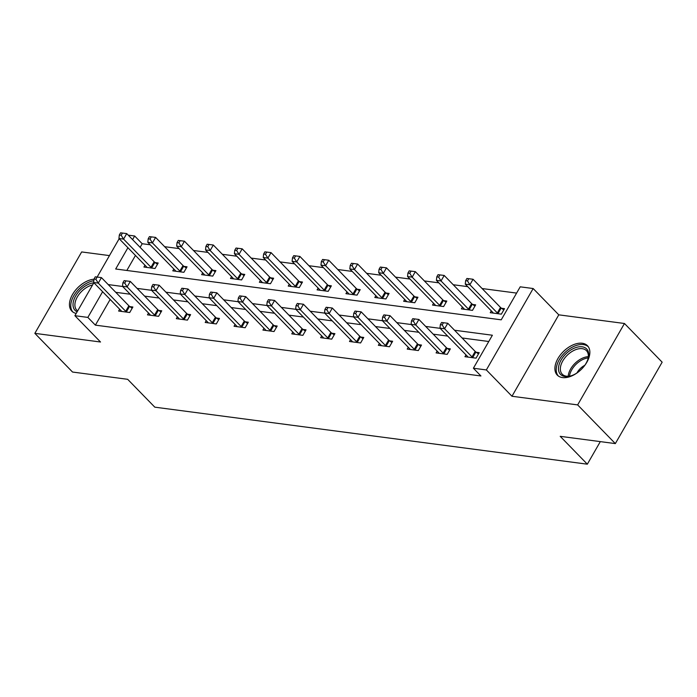 <?xml version="1.0" encoding="UTF-8"?>
<svg xmlns="http://www.w3.org/2000/svg" width="697" height="697" viewBox="0 0 697 697"><rect width="100%" height="100%" fill="white"/><g stroke="black" fill="none" stroke-linecap="round" stroke-linejoin="round"><path stroke-width="1.05" d="M582.248 343.255A21.067 12.651 -44.2 0 0 560.466 354.808A21.067 12.651 -44.2 0 0 557.286 375.125A21.067 12.651 -44.2 0 0 562.514 377.582A21.067 12.651 -44.2 0 0 584.295 366.038A21.067 12.651 -44.2 0 0 587.475 345.721A21.067 12.651 -44.2 0 0 582.248 343.255M93.999 279.201A21.067 12.651 -44.2 0 0 73.891 292.331A21.067 12.651 -44.2 0 0 71.843 311.123A21.067 12.651 -44.2 0 0 76.2 313.441M127.926 247.714L115.685 268.998L501.23 319.827L520.215 286.824L533.161 288.532L486.349 369.941L473.394 368.234L492.378 335.231L454.549 330.239M558.785 314.835L511.973 396.253L577.647 404.905L615.338 443.597L662.15 362.179L624.468 323.495L558.785 314.835L533.161 288.532M109.455 255.599L81.662 251.939L34.85 333.349L100.525 342.009L74.901 315.697L93.86 282.729M128.231 235.15L134.66 235.995L132.587 239.611M150.23 244.786L142.205 243.732L134.66 235.995M516.608 293.088L482.097 288.541M467.696 286.641L453.233 284.733M438.831 282.834L424.377 280.935M409.975 279.035L395.513 277.127M381.111 275.228L366.657 273.32M352.255 271.421L337.792 269.521M323.391 267.622L308.937 265.714M294.535 263.815L280.072 261.906M265.67 260.007L251.216 258.099M236.814 256.208L222.352 254.3M207.95 252.401L193.496 250.493M179.094 248.594L164.631 246.686M577.647 404.905L624.468 323.495M615.338 443.597L560.205 436.331L587.336 464.185L154.804 407.161L127.664 379.307L72.532 372.041L34.85 333.349M587.336 464.185L600.317 441.619M142.205 243.732L140.123 247.348M135.462 255.45L126.828 270.471M144.976 265.217L143.922 267.038L155.03 268.502L158.193 263.004L155.196 262.603M173.832 269.025L172.786 270.845L183.886 272.309L187.049 266.803L184.052 266.411M202.696 272.823L201.651 274.644L212.751 276.108L215.913 270.61L212.916 270.218M231.552 276.631L230.507 278.452L241.606 279.915L244.769 274.418L241.772 274.017M260.417 280.438L259.371 282.259L270.471 283.723L273.633 278.216L270.636 277.824M289.272 284.245L288.227 286.066L299.327 287.53L302.489 282.024L299.501 281.632M318.137 288.044L317.091 289.865L328.191 291.329L331.354 285.831L328.357 285.439M346.993 291.851L345.947 293.672L357.047 295.136L360.21 289.638L357.221 289.238M375.857 295.659L374.812 297.48L385.911 298.943L389.074 293.437L386.077 293.045M404.722 299.457L403.668 301.278L414.767 302.742L417.93 297.244L414.942 296.852M433.578 303.265L432.532 305.086L443.632 306.549L446.794 301.052L443.797 300.651M462.442 307.072L461.388 308.893L472.488 310.357L475.659 304.85L472.662 304.458M491.298 310.871L490.252 312.692L501.352 314.155L504.515 308.658L501.518 308.266M110.161 299.457L95.384 325.142L480.93 375.971L473.394 368.234M488.771 341.495L462.085 337.975M447.683 336.085L433.22 334.177M418.819 332.277L404.365 330.369M389.963 328.47L375.5 326.562M361.098 324.663L346.644 322.763M332.242 320.864L317.78 318.956M303.378 317.057L288.924 315.149M274.522 313.249L260.059 311.35M245.658 309.451L231.204 307.543M216.793 305.643L202.339 303.735M187.937 301.836L173.475 299.937M159.073 298.037L144.619 296.129M130.217 294.23L115.754 292.322M119.666 309.224L118.621 311.045L129.72 312.509L132.883 307.011L129.886 306.61M148.531 313.031L147.485 314.852L158.585 316.316L161.748 310.81L158.75 310.418M177.386 316.83L176.341 318.66L187.441 320.115L190.603 314.617L187.606 314.225M206.251 320.637L205.206 322.458L216.305 323.922L219.468 318.424L216.471 318.024M235.107 324.445L234.061 326.266L245.161 327.729L248.324 322.223L245.335 321.831M263.971 328.252L262.926 330.073L274.026 331.537L277.188 326.03L274.191 325.638M292.827 332.051L291.782 333.872L302.881 335.335L306.044 329.838L303.056 329.446M321.692 335.858L320.646 337.679L331.746 339.143L334.908 333.645L331.911 333.244M350.556 339.666L349.502 341.486L360.602 342.95L363.764 337.444L360.776 337.052M379.412 343.464L378.366 345.285L389.466 346.749L392.629 341.251L389.632 340.859M408.276 347.272L407.222 349.092L418.322 350.556L421.493 345.059L418.496 344.658M437.132 351.079L436.087 352.9L447.186 354.364L450.349 348.857L447.352 348.465M465.997 354.878L464.943 356.698L476.051 358.162L479.214 352.665L476.217 352.273M511.973 396.253L486.349 369.941M95.384 325.142L87.848 317.405L74.901 315.697M95.28 276.822L101.431 277.615L95.28 276.822L94.017 279.027L95.864 279.27L119.161 238.722M102.616 291.721L87.848 317.405M440.147 328.339L425.684 326.44M411.282 324.541L396.828 322.633M382.426 320.733L367.964 318.825M353.562 316.926L339.108 315.027M324.706 313.127L310.243 311.219M295.842 309.32L281.379 307.412M266.977 305.513L252.523 303.613M238.121 301.714L223.659 299.806M209.257 297.907L194.803 295.998M180.401 294.099L165.938 292.191M151.537 290.3L137.082 288.392M122.681 286.493L108.218 284.585M125.695 311.28L128.867 305.774L101.431 277.615L98.268 283.113L125.695 311.28A2.701 0.924 -150.1 0 0 126.392 311.873L126.723 312.117M95.864 279.27L98.268 283.113L93.642 282.503L121.078 310.67A2.701 0.924 -150.1 0 1 121.505 311.228L121.618 311.437M128.867 305.774A2.701 0.924 -150.1 0 0 129.555 306.375L132.16 308.274M94.017 279.027L93.642 282.503M120.59 232.815L119.318 235.02L121.173 235.264L122.437 233.059L120.59 232.815L126.732 233.608L123.569 239.106L118.943 238.496L146.379 266.663A2.701 0.924 29.9 0 1 146.806 267.221L146.919 267.43M157.461 264.268L154.865 262.368A2.701 0.924 29.9 0 1 154.168 261.767L126.732 233.608L122.437 233.059M152.033 268.11L151.702 267.866A2.701 0.924 29.9 0 1 151.005 267.273L123.569 239.106L121.173 235.264M118.943 238.496L119.318 235.02M77.132 311.82A18.235 10.943 135.8 0 1 73.054 303.665A18.235 10.943 135.8 0 1 93.816 282.799M92.588 284.942A16.885 10.133 -44.2 0 0 74.927 303.988A16.885 10.133 -44.2 0 0 76.801 310.217A16.885 10.133 -44.2 0 0 77.637 310.932M93.834 280.708A20.936 12.563 -44.2 0 0 70.815 304.554A20.936 12.563 -44.2 0 0 72.958 312.073M578.667 371.719A18.235 10.943 135.8 0 1 570.686 375.953A18.235 10.943 135.8 0 1 565.049 376.511A18.235 10.943 135.8 0 1 561.102 360.009A18.235 10.943 135.8 0 1 582.126 346.81A18.235 10.943 135.8 0 1 587.946 359.138A18.235 10.943 135.8 0 1 583.511 367.005M587.78 359.626A16.885 10.133 -44.2 0 0 586.43 350.652A16.885 10.133 -44.2 0 0 582.248 348.683A16.885 10.133 -44.2 0 0 564.797 357.936A16.885 10.133 -44.2 0 0 562.252 374.211A16.885 10.133 -44.2 0 0 566.434 376.188A16.885 10.133 -44.2 0 0 571.183 375.796M576.933 372.965A12.023 7.214 135.8 0 1 584.809 365.298M588.39 346.862A20.936 12.563 -44.2 0 0 583.389 344.606A20.936 12.563 -44.2 0 0 561.887 355.906A20.936 12.563 -44.2 0 0 558.402 376.066M124.144 280.63L122.872 282.825L124.728 283.069L125.991 280.874L124.144 280.63L130.287 281.414L127.124 286.92L154.56 315.079A2.701 0.924 -150.1 0 0 155.257 315.68L155.588 315.915M124.728 283.069L127.124 286.92L122.498 286.31L149.933 314.469A2.701 0.924 -150.1 0 1 150.36 315.035L150.474 315.244M125.991 280.874L130.287 281.414L157.722 309.581A2.701 0.924 -150.1 0 0 158.419 310.174L161.016 312.073M122.872 282.825L122.498 286.31M153 284.437L151.737 286.633L153.584 286.876L154.856 284.681L153 284.437L159.151 285.221L155.989 290.719L183.424 318.886A2.701 0.924 -150.1 0 0 184.113 319.479L184.444 319.723M153.584 286.876L155.989 290.719L151.362 290.109L178.798 318.276A2.701 0.924 -150.1 0 1 179.225 318.834L179.338 319.052M154.856 284.681L159.151 285.221L186.587 313.389A2.701 0.924 -150.1 0 0 187.284 313.981L189.88 315.88M151.737 286.633L151.362 290.109M149.446 236.623L148.182 238.818L150.029 239.062L151.293 236.867L149.446 236.623L155.597 237.407L152.434 242.913L147.808 242.303L175.243 270.462A2.701 0.924 29.9 0 1 175.67 271.028L175.783 271.238M186.326 268.066L183.72 266.167A2.701 0.924 29.9 0 1 183.032 265.574L155.597 237.407L151.293 236.867M180.889 271.908L180.558 271.673A2.701 0.924 29.9 0 1 179.861 271.072L152.434 242.913L150.029 239.062M147.808 242.303L148.182 238.818M178.31 240.43L177.038 242.626L178.894 242.87L180.157 240.674L178.31 240.43L184.452 241.214L181.29 246.712L176.663 246.102L204.099 274.269A2.701 0.924 29.9 0 1 204.526 274.827L204.639 275.045M215.181 271.874L212.585 269.974A2.701 0.924 29.9 0 1 211.888 269.382L184.452 241.214L180.157 240.674M209.753 275.716L209.422 275.472A2.701 0.924 29.9 0 1 208.725 274.879L181.29 246.712L178.894 242.87M176.663 246.102L177.038 242.626M181.865 288.236L180.601 290.44L182.448 290.684L183.712 288.48L181.865 288.236L188.007 289.028L184.844 294.526L212.28 322.694A2.701 0.924 -150.1 0 0 212.977 323.286L213.308 323.53M182.448 290.684L184.844 294.526L180.218 293.916L207.654 322.084A2.701 0.924 -150.1 0 1 208.081 322.641L208.194 322.859M183.712 288.48L188.007 289.028L215.443 317.187A2.701 0.924 -150.1 0 0 216.14 317.788L218.736 319.688M180.601 290.44L180.218 293.916M210.721 292.043L209.457 294.239L211.304 294.483L212.576 292.287L210.721 292.043L216.872 292.827L213.709 298.333L241.145 326.501A2.701 0.924 -150.1 0 0 241.842 327.093L242.164 327.337M211.304 294.483L213.709 298.333L209.083 297.724L236.518 325.891A2.701 0.924 -150.1 0 1 236.945 326.449L237.058 326.658M212.576 292.287L216.872 292.827L244.307 320.995A2.701 0.924 -150.1 0 0 245.004 321.587L247.601 323.486M209.457 294.239L209.083 297.724M239.585 295.85L238.322 298.046L240.169 298.29L241.432 296.094L239.585 295.85L245.727 296.634L242.565 302.132L270 330.3A2.701 0.924 -150.1 0 0 270.697 330.901L271.028 331.136M240.169 298.29L242.565 302.132L237.938 301.531L265.374 329.69A2.701 0.924 -150.1 0 1 265.81 330.256L265.914 330.465M241.432 296.094L245.727 296.634L273.163 324.802A2.701 0.924 -150.1 0 0 273.86 325.394L276.456 327.294M238.322 298.046L237.938 301.531M207.166 244.229L205.903 246.433L207.75 246.677L209.022 244.473L207.166 244.229L213.317 245.022L210.154 250.519L205.528 249.909L232.964 278.077A2.701 0.924 29.9 0 1 233.39 278.634L233.504 278.852M244.046 275.681L241.45 273.782A2.701 0.924 29.9 0 1 240.753 273.18L213.317 245.022L209.022 244.473M238.609 279.523L238.278 279.279A2.701 0.924 29.9 0 1 237.59 278.687L210.154 250.519L207.75 246.677M205.528 249.909L205.903 246.433M236.03 248.036L234.767 250.232L236.614 250.476L237.877 248.28L236.03 248.036L242.173 248.82L239.01 254.327L234.384 253.717L261.819 281.884A2.701 0.924 29.9 0 1 262.246 282.442L262.36 282.651M272.902 279.48L270.305 277.58A2.701 0.924 29.9 0 1 269.608 276.988L242.173 248.82L237.877 248.28M267.474 283.33L267.143 283.087A2.701 0.924 29.9 0 1 266.446 282.485L239.01 254.327L236.614 250.476M234.384 253.717L234.767 250.232M264.886 251.844L263.623 254.039L265.47 254.283L266.742 252.087L264.886 251.844L271.037 252.628L267.875 258.125L263.248 257.515L290.684 285.683A2.701 0.924 29.9 0 1 291.111 286.24L291.224 286.458M301.766 283.287L299.17 281.388A2.701 0.924 29.9 0 1 298.473 280.795L271.037 252.628L266.742 252.087M296.33 287.129L296.007 286.894A2.701 0.924 29.9 0 1 295.31 286.293L267.875 258.125L265.47 254.283M263.248 257.515L263.623 254.039M268.441 299.649L267.178 301.853L269.033 302.097L270.297 299.893L268.441 299.649L274.592 300.442L271.429 305.939L298.865 334.107A2.701 0.924 -150.1 0 0 299.562 334.699L299.893 334.943M269.033 302.097L271.429 305.939L266.803 305.33L294.239 333.497A2.701 0.924 -150.1 0 1 294.665 334.055L294.779 334.272M270.297 299.893L274.592 300.442L302.028 328.609A2.701 0.924 -150.1 0 0 302.725 329.202L305.321 331.101M267.178 301.853L266.803 305.33M293.751 255.642L292.487 257.846L294.334 258.09L295.598 255.886L293.751 255.642L299.893 256.435L296.73 261.933L292.104 261.323L319.54 289.49A2.701 0.924 29.9 0 1 319.975 290.048L320.08 290.266M330.622 287.094L328.026 285.195A2.701 0.924 29.9 0 1 327.329 284.603L299.893 256.435L295.598 255.886M325.194 290.937L324.863 290.693A2.701 0.924 29.9 0 1 324.166 290.1L296.73 261.933L294.334 258.09M292.104 261.323L292.487 257.846M297.305 303.456L296.042 305.661L297.889 305.905L299.152 303.7L297.305 303.456L303.448 304.249L300.285 309.747L327.721 337.914A2.701 0.924 -150.1 0 0 328.418 338.507L328.749 338.751M297.889 305.905L300.285 309.747L295.659 309.137L323.094 337.304A2.701 0.924 -150.1 0 1 323.53 337.862L323.635 338.071M299.152 303.7L303.448 304.249L330.883 332.408A2.701 0.924 -150.1 0 0 331.58 333.009L334.185 334.908M296.042 305.661L295.659 309.137M322.606 259.45L321.343 261.654L323.199 261.898L324.462 259.693L322.606 259.45L328.757 260.234L325.595 265.74L320.968 265.13L348.404 293.298A2.701 0.924 29.9 0 1 348.831 293.855L348.944 294.064M359.486 290.902L356.89 289.002A2.701 0.924 29.9 0 1 356.193 288.401L328.757 260.234L324.462 259.693M354.059 294.744L353.727 294.5A2.701 0.924 29.9 0 1 353.03 293.907L325.595 265.74L323.199 261.898M320.968 265.13L321.343 261.654M326.161 307.264L324.898 309.459L326.754 309.703L328.017 307.508L326.161 307.264L332.312 308.048L329.15 313.554L356.585 341.713A2.701 0.924 -150.1 0 0 357.282 342.314L357.613 342.549M326.754 309.703L329.15 313.554L324.523 312.944L351.959 341.103A2.701 0.924 -150.1 0 1 352.386 341.669L352.499 341.878M328.017 307.508L332.312 308.048L359.748 336.215A2.701 0.924 -150.1 0 0 360.445 336.808L363.041 338.707M324.898 309.459L324.523 312.944M351.471 263.257L350.208 265.452L352.055 265.696L353.318 263.501L351.471 263.257L357.613 264.041L354.451 269.547L349.824 268.937L377.26 297.096A2.701 0.924 29.9 0 1 377.696 297.663L377.8 297.872M388.351 294.7L385.746 292.801A2.701 0.924 29.9 0 1 385.049 292.209L357.613 264.041L353.318 263.501M382.914 298.543L382.583 298.307A2.701 0.924 29.9 0 1 381.886 297.706L354.451 269.547L352.055 265.696M349.824 268.937L350.208 265.452M355.026 311.062L353.762 313.267L355.609 313.511L356.873 311.306L355.026 311.062L361.168 311.855L358.005 317.353L385.441 345.52A2.701 0.924 -150.1 0 0 386.138 346.113L386.469 346.357M355.609 313.511L358.005 317.353L353.388 316.743L380.815 344.91A2.701 0.924 -150.1 0 1 381.25 345.468L381.364 345.686M356.873 311.306L361.168 311.855L388.604 340.023A2.701 0.924 -150.1 0 0 389.301 340.615L391.906 342.515M353.762 313.267L353.388 316.743M380.327 267.056L379.063 269.26L380.919 269.504L382.183 267.3L380.327 267.056L386.478 267.848L383.315 273.346L378.689 272.736L406.124 300.904A2.701 0.924 29.9 0 1 406.551 301.461L406.665 301.679M417.207 298.508L414.61 296.608A2.701 0.924 29.9 0 1 413.913 296.016L386.478 267.848L382.183 267.3M411.779 302.35L411.448 302.106A2.701 0.924 29.9 0 1 410.751 301.513L383.315 273.346L380.919 269.504M378.689 272.736L379.063 269.26M383.89 314.87L382.618 317.074L384.474 317.318L385.737 315.114L383.89 314.87L390.032 315.663L386.87 321.16L414.306 349.328A2.701 0.924 -150.1 0 0 415.003 349.92L415.334 350.164M384.474 317.318L386.87 321.16L382.244 320.55L409.679 348.718A2.701 0.924 -150.1 0 1 410.106 349.275L410.219 349.485M385.737 315.114L390.032 315.663L417.468 343.821A2.701 0.924 -150.1 0 0 418.165 344.423L420.761 346.322M382.618 317.074L382.244 320.55M409.191 270.863L407.928 273.067L409.775 273.311L411.038 271.107L409.191 270.863L415.334 271.656L412.171 277.153L407.553 276.543L434.98 304.711A2.701 0.924 29.9 0 1 435.416 305.269L435.529 305.478M446.071 302.315L443.466 300.416A2.701 0.924 29.9 0 1 442.769 299.815L415.334 271.656L411.038 271.107M440.635 306.157L440.304 305.913A2.701 0.924 29.9 0 1 439.607 305.321L412.171 277.153L409.775 273.311M407.553 276.543L407.928 273.067M412.746 318.677L411.483 320.873L413.33 321.117L414.593 318.921L412.746 318.677L418.897 319.461L415.726 324.968L443.161 353.126A2.701 0.924 -150.1 0 0 443.858 353.727L444.189 353.963M413.33 321.117L415.726 324.968L411.108 324.358L438.544 352.516A2.701 0.924 -150.1 0 1 438.971 353.083L439.084 353.292M414.593 318.921L418.897 319.461L446.324 347.629A2.701 0.924 -150.1 0 0 447.021 348.221L449.626 350.121M411.483 320.873L411.108 324.358M438.056 274.67L436.784 276.866L438.64 277.11L439.903 274.914L438.056 274.67L444.198 275.454L441.035 280.961L436.409 280.351L463.845 308.51A2.701 0.924 29.9 0 1 464.272 309.076L464.385 309.285M474.927 306.114L472.331 304.214A2.701 0.924 29.9 0 1 471.634 303.622L444.198 275.454L439.903 274.914M469.499 309.956L469.168 309.721A2.701 0.924 29.9 0 1 468.471 309.12L441.035 280.961L438.64 277.11M436.409 280.351L436.784 276.866M441.61 322.476L440.338 324.68L442.194 324.924L443.458 322.72L441.61 322.476L447.753 323.269L444.59 328.766L472.026 356.934A2.701 0.924 -150.1 0 0 472.723 357.526L473.054 357.77M442.194 324.924L444.59 328.766L439.964 328.156L467.399 356.324A2.701 0.924 -150.1 0 1 467.826 356.881L467.94 357.099M443.458 322.72L447.753 323.269L475.188 351.436A2.701 0.924 -150.1 0 0 475.885 352.029L478.482 353.928M440.338 324.68L439.964 328.156M466.912 278.469L465.648 280.673L467.495 280.917L468.759 278.713L466.912 278.469L473.063 279.262L469.891 284.759L465.274 284.149L492.709 312.317A2.701 0.924 29.9 0 1 493.136 312.875L493.249 313.092M503.792 309.921L501.187 308.022A2.701 0.924 29.9 0 1 500.49 307.429L473.063 279.262L468.759 278.713M498.355 313.763L498.024 313.519A2.701 0.924 29.9 0 1 497.327 312.927L469.891 284.759L467.495 280.917M465.274 284.149L465.648 280.673M126.392 311.873L129.555 306.375M154.865 262.368L151.702 267.866M154.168 261.767L151.005 267.273M568.212 376.258A16.885 10.133 135.8 0 1 588.32 356.672M588.172 357.936A16.327 9.802 -44.2 0 0 569.484 376.145M154.56 315.079L157.722 309.581M155.257 315.68L158.419 310.174M183.424 318.886L186.587 313.389M184.113 319.479L187.284 313.981M183.72 266.167L180.558 271.673M183.032 265.574L179.861 271.072M212.585 269.974L209.422 275.472M211.888 269.382L208.725 274.879M212.28 322.694L215.443 317.187M212.977 323.286L216.14 317.788M241.145 326.501L244.307 320.995M241.842 327.093L245.004 321.587M270 330.3L273.163 324.802M270.697 330.901L273.86 325.394M241.45 273.782L238.278 279.279M240.753 273.18L237.59 278.687M270.305 277.58L267.143 283.087M269.608 276.988L266.446 282.485M299.17 281.388L296.007 286.894M298.473 280.795L295.31 286.293M298.865 334.107L302.028 328.609M299.562 334.699L302.725 329.202M328.026 285.195L324.863 290.693M327.329 284.603L324.166 290.1M327.721 337.914L330.883 332.408M328.418 338.507L331.58 333.009M356.89 289.002L353.727 294.5M356.193 288.401L353.03 293.907M356.585 341.713L359.748 336.215M357.282 342.314L360.445 336.808M385.746 292.801L382.583 298.307M385.049 292.209L381.886 297.706M385.441 345.52L388.604 340.023M386.138 346.113L389.301 340.615M414.61 296.608L411.448 302.106M413.913 296.016L410.751 301.513M414.306 349.328L417.468 343.821M415.003 349.92L418.165 344.423M443.466 300.416L440.304 305.913M442.769 299.815L439.607 305.321M443.161 353.126L446.324 347.629M443.858 353.727L447.021 348.221M472.331 304.214L469.168 309.721M471.634 303.622L468.471 309.12M472.026 356.934L475.188 351.436M472.723 357.526L475.885 352.029M501.187 308.022L498.024 313.519M500.49 307.429L497.327 312.927"/></g></svg>
